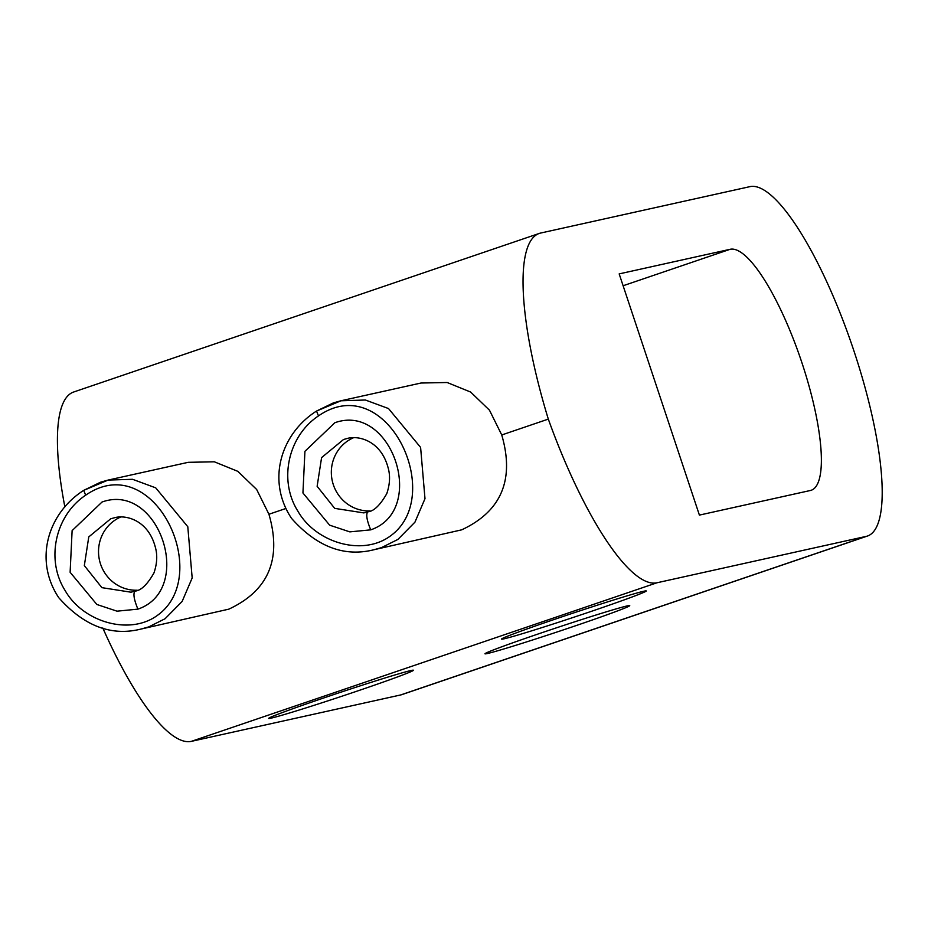 <?xml version="1.0" encoding="UTF-8"?>
<svg xmlns="http://www.w3.org/2000/svg" width="928" height="928" viewBox="0 0 928 928"><rect width="100%" height="100%" fill="white"/><g stroke="black" fill="none" stroke-linecap="round" stroke-linejoin="round"><path stroke-width="1.39" d="M390.584 535.839C446.472 495.413 386.547 368.764 318.478 415.906C287.993 436.137 278.272 480.6 298.062 511.444C315.659 542.404 362.28 556.893 390.584 535.839M333.372 402.903L340.878 400.792L365.354 400.003L388.519 408.552L420.604 447.424L424.989 498.684L414.944 522.162L397.892 539.435L381.512 547.613L373.868 549.759C344.23 557.229 316.784 546.778 291.543 518.381C266.51 480.797 280.558 434.049 316.436 411.104L333.372 402.903M334.857 422.727C391.813 402.265 427.901 510.272 370.724 529.853L349.821 531.872L329.649 525.178L302.934 492.977L304.929 451.321L334.857 422.727M370.724 529.853C366.804 520.364 365.806 514.344 367.743 511.815L367.65 511.838C373.729 511.409 380.097 505.342 386.779 493.626C389.98 484.196 390.398 475.449 388.008 467.41C380.874 440.962 358.939 435.209 347.374 438.422L343.511 439.512L321.587 457.608L317.132 486.295L334.695 508.37L363.822 512.906L367.569 511.873M102.057 502.013C159.013 481.562 195.089 589.57 137.912 609.139L117.009 611.169L96.848 604.476L70.122 572.274L72.117 530.619L102.057 502.013M137.912 609.139C133.992 599.65 132.994 593.642 134.931 591.101L134.838 591.136C140.917 590.707 147.297 584.64 153.967 572.924C157.18 563.482 157.586 554.747 155.196 546.708C148.062 520.26 126.127 514.506 114.562 517.72L110.71 518.798L88.775 536.906L84.332 565.593L101.894 587.656L131.022 592.203L134.757 591.159M157.772 615.125C213.672 574.71 153.735 448.05 85.666 495.192C55.193 515.434 45.46 559.897 65.25 590.742C82.847 621.702 129.479 636.19 157.772 615.125M100.572 482.2L108.112 480.078L132.553 479.3L155.718 487.85L187.792 526.721L192.177 577.97L182.132 601.46L165.08 618.732L148.712 626.91L141.056 629.045C111.418 636.527 83.972 626.075 58.742 597.678C33.71 560.094 47.757 513.346 83.624 490.402L100.572 482.2M353.649 437.668A38.141 36.876 -102.5 0 0 332.282 480.901A38.141 36.876 -102.5 0 0 370.017 510.922M120.837 516.966A38.141 36.876 -102.5 0 0 99.47 560.199A38.141 36.876 -102.5 0 0 137.216 590.22M854.062 351.318A184.359 46.829 71.2 0 0 749.917 186.644L540.653 233.044A203.429 51.666 71.2 0 0 539.249 233.438A203.429 51.666 71.2 0 0 548.309 419.108A203.429 51.666 71.2 0 0 656.989 582.772L866.253 536.372A184.359 46.829 71.2 0 0 867.518 536.013A184.359 46.829 71.2 0 0 854.062 351.318M487.513 653.498A76.282 2.076 161.6 0 0 567.286 628.569A76.282 2.076 161.6 0 0 629.741 605.624A76.282 2.076 161.6 0 0 627.2 605.914A76.282 2.076 161.6 0 0 547.439 630.843A76.282 2.076 161.6 0 0 484.973 653.788A76.282 2.076 161.6 0 0 487.513 653.498M592.899 610.821A76.282 2.076 -18.4 0 1 501.491 639.114A76.282 2.076 -18.4 0 1 554.851 619.254A76.282 2.076 -18.4 0 1 646.259 590.95A76.282 2.076 -18.4 0 1 592.899 610.821M360.087 690.107A76.282 2.076 -18.4 0 1 268.679 718.411A76.282 2.076 -18.4 0 1 322.039 698.54A76.282 2.076 -18.4 0 1 413.447 670.248A76.282 2.076 -18.4 0 1 360.087 690.107M373.903 549.747L461.668 529.842C501.364 511.328 514.727 479.695 501.746 434.965L489.474 410.188L470.635 392.045L447.157 382.51L421.034 383.02L340.878 400.792M141.091 629.045L228.856 609.139C268.563 590.614 281.915 558.992 268.934 514.251L256.662 489.485L237.823 471.343L214.345 461.808L188.222 462.318L108.066 480.089M867.518 536.013L401.905 694.608A184.359 46.829 -108.8 0 1 400.641 694.956L191.365 741.356A203.429 51.666 -108.8 0 1 102.799 627.989M699.399 515.098L810.376 490.494A127.136 32.294 71.2 0 0 811.258 490.251A127.136 32.294 71.2 0 0 801.398 361.178A127.136 32.294 71.2 0 0 730.139 249.296L619.173 273.899L699.399 515.098M64.867 506.932A203.429 51.666 -108.8 0 1 73.637 392.022L539.249 233.438M501.746 434.965L548.309 419.108M268.934 514.251L285.766 508.521M318.478 415.906L316.541 411.092M85.666 495.192L83.729 490.39M400.641 694.956L866.253 536.372M656.989 582.772L191.365 741.356M623.106 285.754L730.139 249.296M340.924 400.792L316.436 411.104M108.112 480.078L83.624 490.402M134.838 591.136L131.092 592.192M367.65 511.838L363.904 512.894"/></g></svg>
